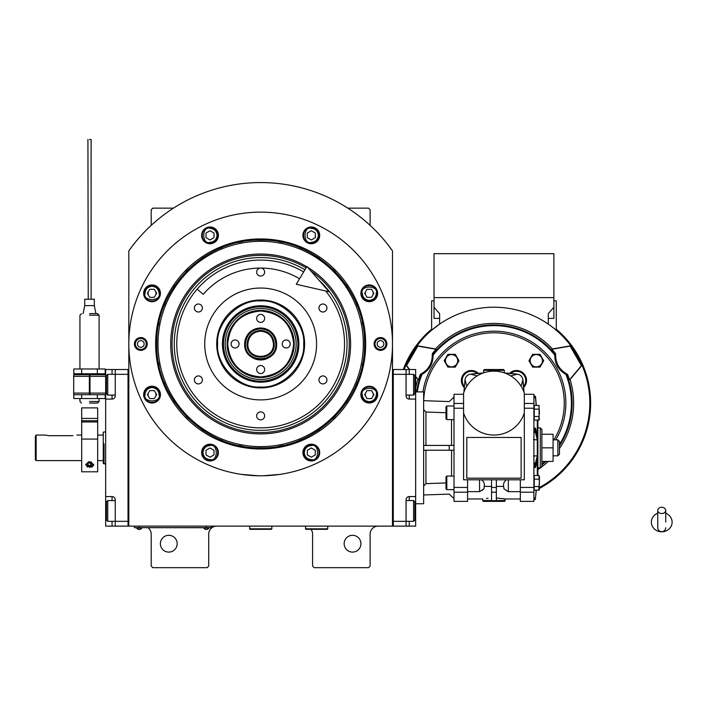 <?xml version="1.0" encoding="UTF-8"?>
<svg xmlns="http://www.w3.org/2000/svg" width="707" height="707" viewBox="0 0 707 707"><rect width="100%" height="100%" fill="white"/><g stroke="black" fill="none" stroke-linecap="round" stroke-linejoin="round"><path stroke-width="1.06" d="M392.482 250.861A161.39 161.39 0 0 0 128.824 250.861L128.824 526.132L392.482 526.132L392.482 250.861L387.021 243.57M310.992 529.322A7.989 7.989 0 0 1 312.591 534.121L312.591 566.077L314.191 567.677L368.515 567.677L370.115 566.077L370.115 534.121A7.989 7.989 0 0 1 378.104 526.132M304.602 526.132A7.989 7.989 0 0 1 305.397 526.167M148.002 527.731A7.989 7.989 0 0 1 151.201 534.121L151.201 566.077L152.8 567.677L207.124 567.677L208.724 566.077L208.724 534.121A7.989 7.989 0 0 1 216.713 526.132M151.201 225.365L151.201 209.74L152.8 208.141L173.489 208.141M347.826 208.141L368.515 208.141L370.115 209.74L370.115 225.365M365.811 392.615A3.995 3.995 0 0 0 365.811 396.609M372.73 396.609A3.995 3.995 0 0 0 372.73 392.615M365.811 291.319A3.995 3.995 0 0 0 365.811 295.314M372.73 295.314A3.995 3.995 0 0 0 372.73 291.319M148.585 291.319A3.995 3.995 0 0 0 148.585 295.314M155.505 295.314A3.995 3.995 0 0 0 155.505 291.319M148.585 392.615A3.995 3.995 0 0 0 148.585 396.609M155.505 396.609A3.995 3.995 0 0 0 155.505 392.615M134.295 243.57L131.431 247.282M130.601 248.404L129.593 249.792M129.293 250.207L128.824 250.861M360.923 543.71A8.387 8.387 0 0 0 352.537 535.314A8.387 8.387 0 0 0 344.15 543.71A8.387 8.387 0 0 0 352.537 552.096A8.387 8.387 0 0 0 360.923 543.71M177.165 543.71A8.387 8.387 0 0 0 168.779 535.314A8.387 8.387 0 0 0 160.383 543.71A8.387 8.387 0 0 0 168.779 552.096A8.387 8.387 0 0 0 177.165 543.71M209.519 527.652L206.329 527.652L211.119 527.652L211.119 526.132M136.018 527.652L206.329 527.731M206.329 526.132L206.329 527.652L139.217 527.652L139.217 526.132M134.418 526.132L134.418 527.652L139.217 527.731M203.766 527.731L203.766 528.085A3.04 3.04 0 0 0 208.883 528.085L203.766 528.085M141.771 527.731L141.771 528.085A3.04 3.04 0 0 1 136.654 528.085L141.771 528.085M365.687 343.964A105.025 105.025 0 0 1 260.653 448.998A105.025 105.025 0 0 1 155.628 343.964A105.025 105.025 0 0 1 260.653 238.939A105.025 105.025 0 0 1 365.687 343.964M364.52 343.964C365.952 399.464 316.153 449.263 260.653 447.831C205.154 449.263 155.363 399.464 156.795 343.964C155.363 288.465 205.154 238.674 260.653 240.106C316.153 238.674 365.952 288.465 364.52 343.964M262.942 475.776L279.831 474.397M241.485 474.397L258.373 475.776M128.824 343.964A131.829 131.829 0 0 0 260.653 475.793A131.829 131.829 0 0 0 392.482 343.964A131.829 131.829 0 0 0 260.653 212.135A131.829 131.829 0 0 0 128.824 343.964M386.888 343.964A6.39 6.39 0 0 1 380.499 350.363A6.39 6.39 0 0 1 374.109 343.964A6.39 6.39 0 0 1 380.499 337.575A6.39 6.39 0 0 1 386.888 343.964M147.206 343.964A6.39 6.39 0 0 1 140.817 350.363A6.39 6.39 0 0 1 134.418 343.964A6.39 6.39 0 0 1 140.817 337.575A6.39 6.39 0 0 1 147.206 343.964M377.662 293.317A8.387 8.387 0 0 0 369.275 284.93A8.387 8.387 0 0 0 360.879 293.317A8.387 8.387 0 0 0 369.275 301.703A8.387 8.387 0 0 0 377.662 293.317M319.697 235.351A8.387 8.387 0 0 0 311.301 226.965A8.387 8.387 0 0 0 302.914 235.351A8.387 8.387 0 0 0 311.301 243.738A8.387 8.387 0 0 0 319.697 235.351M218.401 235.351A8.387 8.387 0 0 0 210.006 226.965A8.387 8.387 0 0 0 201.619 235.351A8.387 8.387 0 0 0 210.006 243.738A8.387 8.387 0 0 0 218.401 235.351M160.427 293.317A8.387 8.387 0 0 0 152.04 284.93A8.387 8.387 0 0 0 143.654 293.317A8.387 8.387 0 0 0 152.04 301.703A8.387 8.387 0 0 0 160.427 293.317M160.427 394.612A8.387 8.387 0 0 0 152.04 386.225A8.387 8.387 0 0 0 143.654 394.612A8.387 8.387 0 0 0 152.04 403.008A8.387 8.387 0 0 0 160.427 394.612M218.401 452.586A8.387 8.387 0 0 0 210.006 444.19A8.387 8.387 0 0 0 201.619 452.586A8.387 8.387 0 0 0 210.006 460.973A8.387 8.387 0 0 0 218.401 452.586M319.697 452.586A8.387 8.387 0 0 0 311.301 444.19A8.387 8.387 0 0 0 302.914 452.586A8.387 8.387 0 0 0 311.301 460.973A8.387 8.387 0 0 0 319.697 452.586M377.662 394.612A8.387 8.387 0 0 0 369.275 386.225A8.387 8.387 0 0 0 360.879 394.612A8.387 8.387 0 0 0 369.275 403.008A8.387 8.387 0 0 0 377.662 394.612M260.653 446.63A102.665 102.665 0 0 0 363.318 343.964A102.665 102.665 0 0 0 260.653 241.299A102.665 102.665 0 0 0 157.988 343.964A102.665 102.665 0 0 0 260.653 446.63M259.372 447.823A103.867 103.867 0 0 0 261.935 447.823M279.238 446.152A103.867 103.867 0 0 0 282.597 445.49M298.822 440.567A103.867 103.867 0 0 0 301.977 439.259M316.93 431.261A103.867 103.867 0 0 0 319.776 429.37M332.882 418.606A103.867 103.867 0 0 0 335.295 416.193M346.059 403.087A103.867 103.867 0 0 0 347.95 400.242M355.948 385.288A103.867 103.867 0 0 0 357.256 382.133M362.178 365.899A103.867 103.867 0 0 0 362.841 362.55M362.841 325.379A103.867 103.867 0 0 0 362.178 322.03M357.256 305.804A103.867 103.867 0 0 0 355.948 302.649M347.95 287.687A103.867 103.867 0 0 0 346.059 284.85M335.295 271.744A103.867 103.867 0 0 0 332.882 269.323M319.776 258.568A103.867 103.867 0 0 0 316.93 256.668M301.977 248.678A103.867 103.867 0 0 0 298.822 247.37M282.597 242.448A103.867 103.867 0 0 0 279.238 241.776M262.368 240.115A103.867 103.867 0 0 0 258.948 240.115M242.068 241.776A103.867 103.867 0 0 0 238.719 242.448M222.493 247.37A103.867 103.867 0 0 0 219.338 248.678M204.385 256.668A103.867 103.867 0 0 0 201.539 258.568M188.433 269.323A103.867 103.867 0 0 0 186.012 271.744M175.256 284.85A103.867 103.867 0 0 0 173.356 287.687M165.367 302.649A103.867 103.867 0 0 0 164.059 305.804M159.137 322.03A103.867 103.867 0 0 0 158.465 325.379M158.465 362.55A103.867 103.867 0 0 0 159.137 365.899M164.059 382.133A103.867 103.867 0 0 0 165.367 385.288M173.356 400.242A103.867 103.867 0 0 0 175.256 403.087M186.012 416.193A103.867 103.867 0 0 0 188.433 418.606M201.539 429.37A103.867 103.867 0 0 0 204.385 431.261M219.338 439.259A103.867 103.867 0 0 0 222.493 440.567M238.719 445.49A103.867 103.867 0 0 0 242.068 446.152M306.75 266.733A89.948 89.948 0 0 0 170.714 343.964A89.948 89.948 0 0 0 260.653 433.912A89.948 89.948 0 0 0 307.66 267.281M310.939 271.037A88.587 88.587 0 0 1 260.653 432.551A88.587 88.587 0 0 1 216.916 266.928A88.587 88.587 0 0 1 306.06 267.9M319.051 280.308A86.387 86.387 0 0 1 260.653 430.351A86.387 86.387 0 0 1 218.003 268.846A86.387 86.387 0 0 1 304.929 269.791M260.653 300.024A43.94 43.94 0 0 1 304.602 343.964A43.94 43.94 0 0 1 260.653 387.913A43.94 43.94 0 0 1 216.713 343.964A43.94 43.94 0 0 1 260.653 300.024M325.688 290.975A83.894 83.894 0 0 1 260.653 427.859A83.894 83.894 0 0 1 176.768 343.964A83.894 83.894 0 0 1 303.648 271.93A83.894 83.894 0 0 0 197.182 289.119L203.227 294.342A75.905 75.905 0 0 1 299.556 278.788M260.653 399.897A55.924 55.924 0 0 1 204.73 343.964A55.924 55.924 0 0 1 260.653 288.041A55.924 55.924 0 0 1 316.586 343.964A55.924 55.924 0 0 1 260.653 399.897M322.931 375.93A3.995 3.995 0 0 0 318.937 379.924A3.995 3.995 0 0 0 322.931 383.919A3.995 3.995 0 0 0 326.926 379.924A3.995 3.995 0 0 0 322.931 375.93M322.931 304.019A3.995 3.995 0 0 0 318.937 308.013A3.995 3.995 0 0 0 322.931 312.008A3.995 3.995 0 0 0 326.926 308.013A3.995 3.995 0 0 0 322.931 304.019M260.653 268.068A3.995 3.995 0 0 0 256.659 272.062A3.995 3.995 0 0 0 260.653 276.057A3.995 3.995 0 0 0 264.648 272.062A3.995 3.995 0 0 0 260.653 268.068M198.384 304.019A3.995 3.995 0 0 0 194.39 308.013A3.995 3.995 0 0 0 198.384 312.008A3.995 3.995 0 0 0 202.379 308.013A3.995 3.995 0 0 0 198.384 304.019M198.384 375.93A3.995 3.995 0 0 0 194.39 379.924A3.995 3.995 0 0 0 198.384 383.919A3.995 3.995 0 0 0 202.379 379.924A3.995 3.995 0 0 0 198.384 375.93M260.653 411.881A3.995 3.995 0 0 0 256.659 415.875A3.995 3.995 0 0 0 260.653 419.87A3.995 3.995 0 0 0 264.648 415.875A3.995 3.995 0 0 0 260.653 411.881M369.275 401.647C373.508 401.196 375.859 398.854 376.301 394.612C378.802 386.269 359.739 386.269 362.24 394.612C362.691 398.854 365.033 401.196 369.275 401.647M369.275 402.601C374.127 402.133 376.787 399.464 377.264 394.612C377.759 384.308 360.791 384.308 361.286 394.612C361.754 399.464 364.423 402.133 369.275 402.601M366.968 390.618L364.662 394.612L366.968 398.607L371.582 398.607L373.888 394.612L371.582 390.618L366.968 390.618M369.275 300.351C373.508 299.901 375.859 297.559 376.301 293.317C378.802 284.974 359.739 284.974 362.24 293.317C362.691 297.559 365.033 299.901 369.275 300.351M369.275 301.306C374.127 300.837 376.787 298.168 377.264 293.317C377.759 283.012 360.791 283.012 361.286 293.317C361.754 298.168 364.423 300.837 369.275 301.306M366.968 289.322L364.662 293.317L366.968 297.311L371.582 297.311L373.888 293.317L371.582 289.322L366.968 289.322M217.04 235.351C216.589 231.109 214.248 228.768 210.006 228.317C201.663 225.825 201.663 244.878 210.006 242.386C214.248 241.935 216.589 239.593 217.04 235.351M217.995 235.351C217.526 230.5 214.857 227.84 210.006 227.362C199.701 226.867 199.701 243.835 210.006 243.341C214.857 242.863 217.526 240.203 217.995 235.351M206.011 237.658L210.006 239.965L214 237.658L214 233.045L210.006 230.738L206.011 233.045L206.011 237.658M152.04 387.586C147.798 388.028 145.456 390.379 145.015 394.612C142.514 402.963 161.567 402.963 159.075 394.612C158.624 390.379 156.282 388.028 152.04 387.586M152.04 386.623C147.189 387.1 144.528 389.76 144.051 394.612C143.556 404.925 160.524 404.925 160.029 394.612C159.561 389.76 156.892 387.1 152.04 386.623M154.347 398.607L156.654 394.612L154.347 390.618L149.734 390.618L147.427 394.612L149.734 398.607L154.347 398.607M304.275 452.586C304.717 456.819 307.068 459.17 311.301 459.612C319.652 462.113 319.652 443.05 311.301 445.551C307.068 446.002 304.717 448.344 304.275 452.586M303.312 452.586C303.789 457.438 306.449 460.098 311.301 460.575C321.614 461.061 321.614 444.102 311.301 444.597C306.449 445.065 303.789 447.725 303.312 452.586M315.295 450.279L311.301 447.973L307.306 450.279L307.306 454.893L311.301 457.199L315.295 454.893L315.295 450.279M318.336 235.351C317.885 231.109 315.543 228.768 311.301 228.317C302.958 225.825 302.958 244.878 311.301 242.386C315.543 241.935 317.885 239.593 318.336 235.351M319.29 235.351C318.822 230.5 316.162 227.84 311.301 227.362C300.996 226.867 300.996 243.835 311.301 243.341C316.162 242.863 318.822 240.203 319.29 235.351M307.306 237.658L311.301 239.965L315.295 237.658L315.295 233.045L311.301 230.738L307.306 233.045L307.306 237.658M152.04 286.291C147.798 286.733 145.456 289.075 145.015 293.317C142.514 301.668 161.567 301.668 159.075 293.317C158.624 289.075 156.282 286.733 152.04 286.291M152.04 285.328C147.189 285.805 144.528 288.465 144.051 293.317C143.556 303.621 160.524 303.621 160.029 293.317C159.561 288.465 156.892 285.805 152.04 285.328M154.347 297.311L156.654 293.317L154.347 289.322L149.734 289.322L147.427 293.317L149.734 297.311L154.347 297.311M202.98 452.586C203.422 456.819 205.772 459.17 210.006 459.612C218.357 462.113 218.357 443.05 210.006 445.551C205.772 446.002 203.422 448.344 202.98 452.586M202.016 452.586C202.494 457.438 205.154 460.098 210.006 460.575C220.319 461.061 220.319 444.102 210.006 444.597C205.154 445.065 202.494 447.725 202.016 452.586M214 450.279L210.006 447.973L206.011 450.279L206.011 454.893L210.006 457.199L214 454.893L214 450.279M385.969 343.964A5.47 5.47 0 0 1 380.499 349.435A5.47 5.47 0 0 1 375.028 343.964A5.47 5.47 0 0 1 380.499 338.494A5.47 5.47 0 0 1 385.969 343.964M377.14 343.964A3.358 3.358 0 0 0 380.499 347.323A3.358 3.358 0 0 0 383.857 343.964A3.358 3.358 0 0 0 380.499 340.615A3.358 3.358 0 0 0 377.14 343.964M135.346 343.964A5.47 5.47 0 0 1 140.817 338.494A5.47 5.47 0 0 1 146.278 343.964A5.47 5.47 0 0 1 140.817 349.435A5.47 5.47 0 0 1 135.346 343.964M144.166 343.964A3.358 3.358 0 0 0 140.817 340.615A3.358 3.358 0 0 0 137.458 343.964A3.358 3.358 0 0 0 140.817 347.323A3.358 3.358 0 0 0 144.166 343.964M260.653 328.79C251.436 329.692 246.372 334.756 245.479 343.973C244.534 363.557 276.773 363.557 275.836 343.973C274.935 334.756 269.88 329.692 260.653 328.79M260.653 327.995C250.95 328.941 245.621 334.27 244.675 343.973A15.978 15.978 0 0 0 260.653 359.951A15.978 15.978 0 0 0 276.631 343.973A15.978 15.978 0 0 0 260.653 327.995A15.978 15.978 0 0 0 244.675 343.973C243.694 364.591 277.621 364.591 276.631 343.973C275.686 334.27 270.366 328.941 260.653 327.995M247.07 343.973C247.883 335.728 252.408 331.194 260.653 330.39C268.907 331.194 273.432 335.728 274.236 343.973C275.076 361.498 246.23 361.498 247.07 343.973M247.874 343.973C248.634 336.214 252.894 331.945 260.653 331.194C268.421 331.945 272.681 336.214 273.441 343.973C274.228 360.464 247.088 360.464 247.874 343.973M260.653 311C240.627 312.954 229.634 323.947 227.681 343.973C229.634 363.999 240.627 374.993 260.653 376.946C280.688 374.993 291.673 363.999 293.635 343.973C291.673 323.947 280.688 312.954 260.653 311M260.653 310.417C240.274 312.406 229.086 323.594 227.097 343.973C229.086 364.352 240.274 375.541 260.653 377.529C281.041 375.541 292.221 364.352 294.209 343.973C292.221 323.594 281.041 312.406 260.653 310.417M256.659 318.406A3.995 3.995 0 0 0 260.653 322.401A3.995 3.995 0 0 0 264.648 318.406A3.995 3.995 0 0 0 260.653 314.412A3.995 3.995 0 0 0 256.659 318.406M231.092 343.973A3.995 3.995 0 0 0 235.086 347.968A3.995 3.995 0 0 0 239.081 343.973A3.995 3.995 0 0 0 235.086 339.979A3.995 3.995 0 0 0 231.092 343.973M256.659 369.54A3.995 3.995 0 0 0 260.653 373.535A3.995 3.995 0 0 0 264.648 369.54A3.995 3.995 0 0 0 260.653 365.546A3.995 3.995 0 0 0 256.659 369.54M282.226 343.973A3.995 3.995 0 0 0 286.22 347.968A3.995 3.995 0 0 0 290.215 343.973A3.995 3.995 0 0 0 286.22 339.979A3.995 3.995 0 0 0 282.226 343.973M260.653 386.994C281.943 388.921 305.601 365.263 303.674 343.973C305.601 322.692 281.943 299.034 260.653 300.952C239.373 299.034 215.715 322.692 217.632 343.973C215.715 365.263 239.373 388.921 260.653 386.994M304.602 343.973A43.94 43.94 180 0 0 260.653 300.033A43.94 43.94 180 0 0 216.713 343.973M222.44 343.973A38.213 38.213 0 0 0 260.653 382.187A38.213 38.213 0 0 0 298.867 343.973A38.213 38.213 0 0 0 260.653 305.76A38.213 38.213 0 0 0 222.44 343.973M297.824 343.973A37.171 37.171 0 0 1 260.653 381.144A37.171 37.171 0 0 1 223.492 343.973A37.171 37.171 0 0 1 260.653 306.803A37.171 37.171 0 0 1 297.824 343.973M225.18 343.973A35.474 35.474 0 0 0 260.653 379.447A35.474 35.474 0 0 0 296.127 343.973A35.474 35.474 0 0 0 260.653 308.499A35.474 35.474 0 0 0 225.18 343.973M227.097 343.973A33.556 33.556 0 0 0 260.653 377.529A33.556 33.556 0 0 0 294.209 343.973A33.556 33.556 0 0 0 260.653 310.417A33.556 33.556 0 0 0 227.097 343.973M406.065 500.565L413.577 500.565L413.577 521.333L406.065 521.333L406.065 499.761A3.199 3.199 0 0 1 409.265 496.57L415.654 496.57L415.654 369.531L393.286 369.531L393.286 526.132L406.065 526.132L406.065 521.333L393.286 521.333L393.286 374.33L413.577 374.33L413.577 395.098L406.065 395.098M415.654 496.57L415.654 526.132L406.065 526.132M415.654 399.093L409.265 399.093A3.199 3.199 0 0 1 406.065 395.902L406.065 369.531M393.286 369.531L392.482 369.531M393.286 526.132L392.482 526.132M414.859 376.619L414.859 375.603L413.577 374.33M414.859 375.603L414.859 393.826L413.577 395.098M414.859 393.826L414.859 392.809M413.577 500.565L414.859 501.837L414.859 520.06L413.577 521.333M115.25 395.098L107.738 395.098L107.738 374.33L115.25 374.33L115.25 395.902A3.199 3.199 0 0 1 112.051 399.093L105.661 399.093L105.661 496.57L112.051 496.57A3.199 3.199 0 0 1 115.25 499.761L115.25 526.132L128.029 526.132L128.029 369.531L115.25 369.531L115.25 374.33L128.029 374.33L128.029 521.333L107.738 521.333L107.738 500.565L115.25 500.565M105.661 399.093L105.661 369.531L115.25 369.531M115.25 526.132L112.051 526.132L112.051 521.333M105.661 496.57L105.661 526.132L112.051 526.132M115.241 396.141A3.199 3.199 0 0 1 112.051 399.093L112.051 395.098M128.029 526.132L128.824 526.132M128.029 369.531L128.824 369.531M107.738 395.098L106.457 393.826L106.457 375.603L107.738 374.33M106.457 519.044L106.457 520.06L107.738 521.333M106.457 520.06L106.457 501.837L107.738 500.565M106.457 501.837L106.457 502.854M105.661 463.81L104.062 463.81L104.062 443.837M105.661 431.853L103.257 432.145L103.257 463.518L104.062 463.81L104.062 451.826M103.257 463.518L103.257 432.145M305.397 526.132L305.875 529.322L327.288 529.322L327.765 528.845L305.397 528.845M327.765 526.132L327.765 528.845M249.474 526.132L249.951 529.322L271.364 529.322L271.842 528.845L249.474 528.845M271.842 526.132L271.842 528.845M661.734 513.529A3.995 3.128 0 0 0 665.729 510.401A3.995 3.128 0 0 0 661.734 507.273A3.995 3.128 0 0 0 657.74 510.401A3.995 3.128 0 0 0 661.734 513.529M665.729 522.146L665.729 510.401M657.74 513.229A10.384 9.659 180 0 0 655.831 514.192A10.384 9.659 180 0 0 651.819 525.018A10.384 9.659 180 0 0 661.734 531.805A10.384 9.659 180 0 0 671.65 525.018A10.384 9.659 180 0 0 667.638 514.192A10.384 9.659 180 0 0 665.729 513.229M329.047 291.744L296.277 284.276L306.926 266.442L329.047 291.744M48.933 435.689L44.939 435.052L48.933 435.689L72.901 435.689C78.053 434.991 78.053 434.991 72.901 435.689M81.694 460.611L36.145 460.611L35.35 459.815L35.35 436.254L36.145 435.052L35.35 436.254M36.145 460.611L36.145 435.052L44.939 435.052M451.526 419.596L451.526 445.437L454.009 445.437L449.21 445.437L449.21 450.226L423.643 450.226M533.485 456.068L537.302 455.732L535.561 462.882L535.561 467.415L533.9 467.654M504.25 498.824L502.668 498.585M499.867 498.276L496.394 498.046M496.349 498.046L505.134 498.965L505.134 500.565A0.795 0.795 0 0 1 504.338 501.36L483.57 501.36A0.795 0.795 0 0 1 482.766 500.565L491.559 500.565M463.589 479.788L463.589 413.065A31.956 31.956 0 0 0 524.311 413.065L524.311 479.788L463.589 479.788M521.121 437.447L521.121 478.188L466.788 478.188L466.788 437.447L521.121 437.447M467.583 479.788L467.583 501.36L454.009 501.36L454.009 394.303L463.589 394.303M524.311 394.303L533.9 394.303L533.9 501.36L520.317 501.36L520.317 479.788M524.311 447.831L524.311 393.11A31.956 31.956 0 0 0 463.589 393.11L463.589 413.065M481.988 490.49L483.942 488.82L484.251 486.407C484.728 483.809 483.818 481.6 481.538 479.788M484.26 485.205L484.251 486.407L491.559 486.407M496.349 479.788L496.349 500.697L491.559 500.697L491.559 479.788M506.371 479.788C504.082 481.6 503.181 483.809 503.649 486.407L496.349 486.407M503.649 486.407L503.958 488.82L508.333 491.648L508.333 479.788M506.486 490.676L506.026 490.534M488.06 498.267L486.549 498.426M483.508 481.75L483.906 482.722M454.009 397.087L449.21 401.567L423.643 400.692M446.011 412.729L425.959 412.031L423.643 409.636M449.21 445.437L423.643 445.437L425.959 445.437L425.959 412.031M454.009 450.226L449.21 450.226M423.643 486.027L425.959 483.632L425.959 450.226L425.004 450.226M451.526 476.067L451.605 450.226M425.959 483.632L446.011 482.943M423.643 494.971L449.21 494.096L454.009 498.576M506.875 373.163A191.747 191.747 0 0 1 509.553 373.367A9.986 9.986 0 0 1 523.613 373.429A9.986 9.986 0 0 1 523.675 387.489A191.747 191.747 0 0 1 524.002 392.217L522.88 379.721A191.747 191.747 0 0 1 523.587 386.402A9.191 9.191 0 0 0 523.047 373.994A9.191 9.191 0 0 0 510.64 373.455L509.553 373.367A9.986 9.986 0 0 1 523.613 373.429A9.986 9.986 0 0 1 523.675 387.489L523.587 386.402M535.561 462.882L533.9 463.12M533.485 439.595L537.302 439.931L537.302 460.292L535.561 467.415M537.302 439.931L535.561 432.781L533.9 432.543M537.302 439.904L537.302 435.371L535.561 428.248L533.9 428.009M536.153 405.42L535.561 398.333A0.795 0.751 180 0 0 534.757 397.634L533.9 397.634M536.286 405.42L535.561 396.768A0.795 0.751 0 0 0 534.757 396.07L533.9 396.07M533.9 498.028L534.757 498.028A0.795 0.751 0 0 0 535.561 497.33L536.286 490.243M535.561 498.895A0.795 0.751 180 0 1 534.757 499.593L533.9 499.593M535.561 497.33L536.153 490.243M466.77 386.278L465.02 379.721L463.898 392.217M446.815 476.067L446.815 489.651L446.011 488.846L446.011 476.863L446.815 476.067L454.009 476.067M446.815 406.012L446.815 419.596L446.011 418.8L446.011 406.817L446.815 406.012L454.009 406.012M415.654 391.908L423.643 391.908L423.643 503.755L415.654 503.755M465.02 379.721A6.39 6.39 0 0 1 470.588 374.162A191.747 191.747 0 0 1 477.26 373.455L478.347 373.367A191.747 191.747 0 0 1 480.99 373.172M482.245 373.084A191.747 191.747 0 0 1 483.075 373.04L470.588 374.162L477.145 375.912M510.64 373.455A191.747 191.747 0 0 1 517.321 374.162L504.825 373.04A191.747 191.747 0 0 1 505.655 373.084M521.13 386.278L522.88 379.721A6.39 6.39 0 0 0 517.321 374.162L510.763 375.912M539.105 405.641L539.105 419.967L534.227 420.188L534.227 405.42L538.92 405.42L539.459 412.808L538.92 416.494L534.227 416.494M539.494 476.721L538.92 475.475L539.494 476.721L539.105 490.022L534.227 490.243L534.227 475.475L538.92 475.475L539.459 482.854L538.92 486.549L534.227 486.549M478.347 373.367A9.986 9.986 0 0 0 464.296 373.429A9.986 9.986 0 0 0 464.225 387.489M565.856 403.087A71.902 71.902 0 0 1 555.755 439.842A71.902 71.902 0 0 0 493.954 331.185A71.902 71.902 0 0 0 422.919 391.908M539.494 418.942L538.92 420.188L538.92 416.494M534.227 409.114L538.92 409.114M539.494 488.997L538.92 490.243L538.92 486.549M534.227 479.169L538.92 479.169M539.432 487.759L539.229 489.801M539.459 488.396L539.326 489.553M537.894 420.188L537.894 475.475M444.199 360.72L447.893 354.331L455.273 354.331L458.958 360.72L455.273 367.11L447.893 367.11L444.199 360.72M528.942 360.72L532.636 354.331L540.015 354.331L543.701 360.72L540.015 367.11L532.636 367.11L528.942 360.72M451.579 354.587A6.133 6.133 0 0 0 445.445 360.72A6.133 6.133 0 0 0 451.579 366.853A6.133 6.133 0 0 0 457.712 360.72A6.133 6.133 0 0 0 451.579 354.587M536.321 354.587A6.133 6.133 0 0 0 530.188 360.72A6.133 6.133 0 0 0 536.321 366.853A6.133 6.133 0 0 0 542.455 360.72A6.133 6.133 0 0 0 536.321 354.587M504.338 372.863L504.338 370.335L483.57 370.335L483.57 372.863M504.338 370.335L503.543 369.531L484.366 369.531L483.57 370.335M540.289 467.804L540.289 427.859L541.889 429.458L541.889 466.205C541.147 467.725 540.616 468.255 540.289 467.804L537.894 467.804M541.889 461.415L553.077 461.415L553.077 447.831L541.889 447.831M541.889 434.248L553.077 434.248L553.077 447.831M557.867 455.821L559.467 454.221L559.467 441.442L557.867 439.842L557.867 455.821L553.077 455.821M434.027 297.629L553.873 297.629L553.873 253.68L434.027 253.68L434.027 307.218L439.621 313.652L439.621 324.098L431.632 330.231L431.632 300.82L434.027 300.82M553.873 300.82L556.268 300.82L556.268 330.231L554.58 328.817M554.376 328.658L553.767 328.163M550.762 325.856L548.279 324.098L548.279 313.652L553.873 307.218L553.873 318.397L548.279 318.397M409.477 369.531L405.924 365.307L417.218 345.75L435.468 348.966A79.688 79.688 0 0 1 552.441 348.966L570.69 345.75L581.976 365.307L581.401 365.643L570.107 346.085L551.84 349.302A79.016 79.016 0 0 1 555.64 353.703C555.331 363.062 559.299 369.947 567.562 374.357A79.016 79.016 0 0 1 569.48 379.853L570.072 379.5A79.688 79.688 0 0 1 559.467 448.45M417.218 345.75L417.802 346.085L406.507 365.643L405.924 365.307M559.467 445.746A78.177 78.177 0 0 0 566.82 374.772L567.562 374.357M553.696 455.821A79.688 79.688 0 0 1 553.077 456.519M548.252 461.415A79.688 79.688 0 0 1 541.756 466.841M540.457 467.795A79.688 79.688 0 0 1 537.894 469.563M417.802 346.085L436.069 349.302A78.998 78.998 0 0 0 432.269 353.703L433.099 355.153C433.152 363.716 429.449 370.123 422.008 374.357L420.347 374.357A79.016 79.016 0 0 0 418.429 379.853L415.654 376.902M415.654 388.276A79.688 79.688 0 0 1 417.837 379.5M581.976 365.307L570.072 379.5M539.494 487.459A95.878 95.878 0 0 0 493.954 307.218A95.878 95.878 0 0 0 404.139 369.531M569.48 379.853L581.401 365.643M566.82 374.772L565.892 374.357C558.45 370.123 554.756 363.716 554.809 355.153L555.64 353.703M432.269 353.703C432.578 363.062 428.601 369.947 420.347 374.357M418.429 379.853L415.654 376.539M409.768 369.531L406.507 365.643M436.069 349.302L435.468 348.966M552.441 348.966L551.84 349.302M570.107 346.085L570.69 345.75M553.873 297.629L553.873 307.218M539.494 488.369A96.673 96.673 0 0 0 556.268 329.179M431.632 329.179A96.673 96.673 0 0 0 403.29 369.531M481.547 498.965A96.673 96.673 0 0 0 482.766 499.115M505.134 499.115A96.673 96.673 0 0 0 506.353 498.965M434.027 307.218L434.027 318.397L439.621 318.397M87.571 467.009L86.855 466.664M93.669 464.967L92.511 466.655M92.502 466.664L91.185 467.194M89.683 461.715L85.688 464.782L89.683 467.371L93.678 464.782L89.683 461.715M97.672 439.074L97.672 471.799L81.694 471.799L81.694 407.886L97.672 407.886L97.672 439.074L81.694 439.074M85.768 464.207A3.995 2.828 180 0 0 87.253 465.895A3.995 2.828 180 0 0 89.683 466.479A3.995 2.828 180 0 0 93.598 464.207M91.362 462.095L88.614 461.848L86.934 463.403L88.004 465.206L90.743 465.453L92.423 463.898L91.362 462.095M90.743 465.453L90.743 463.2L91.565 462.44M88.004 465.206L88.004 462.944L90.743 463.2M89.515 401.488C77.151 401.488 77.151 401.488 89.515 401.488L99.104 401.488L97.513 403.087L89.515 403.087C79.211 403.087 79.211 403.087 89.515 403.087C79.211 403.087 79.211 403.087 89.515 403.087C99.828 403.087 99.828 403.087 89.515 403.087M89.515 313.608C99.828 313.608 99.828 313.608 89.515 313.608C79.211 313.608 79.211 313.608 89.515 313.608C79.211 313.608 79.211 313.608 89.515 313.608L97.513 313.608L99.104 315.207L89.515 315.207C77.151 315.207 77.151 315.207 89.515 315.207M81.676 368.974L73.837 368.974L73.837 373.764L81.676 373.764L81.676 368.974L97.363 368.974L97.363 373.764L81.676 373.764M97.363 373.764L105.202 373.764L105.202 368.974L97.363 368.974M73.837 394.7L73.837 398.536L105.202 398.536L105.202 394.7M81.676 394.7L81.676 398.536M97.363 394.7L97.363 398.536M89.356 393.746L90.001 393.746M89.515 139.544L91.115 139.429L89.515 139.544M89.515 299.229C91.53 299.229 91.53 299.229 89.515 299.229L84.725 299.229L84.725 305.618L94.314 305.618L94.314 299.229L89.515 299.229M87.924 139.429L88.234 299.229M73.696 374.728L89.356 374.728L89.356 394.7L73.696 394.7L73.696 374.728M105.661 394.7L90.001 394.7L90.001 374.728L105.661 374.728M409.265 369.531L409.265 374.33M415.654 384.714L414.859 384.714M415.654 510.949L414.859 510.949M409.265 521.333L409.265 526.132M409.265 395.098L409.265 399.093M409.265 496.57L409.265 500.565M105.661 384.714L106.457 384.714M112.051 374.33L112.051 369.531M105.661 510.949L106.457 510.949M112.051 500.565L112.051 496.57M454.009 408.231L463.589 408.231M454.009 487.432L467.583 487.432M520.317 487.432L533.9 487.432M533.9 408.231L524.311 408.231M479.567 479.788L479.567 491.648L483.942 488.82M496.349 487.432L491.559 487.432M463.589 403.45L454.009 403.45M454.009 492.213L467.583 492.213M533.9 492.213L520.317 492.213M524.311 403.45L533.9 403.45M505.134 500.565L496.349 500.565M496.349 492.213L491.559 492.213M534.757 428.009L534.757 432.543M534.757 396.07L534.757 397.634M534.757 498.028L534.757 499.593M534.757 463.12L534.757 467.654M553.89 439.842A70.311 70.311 0 0 0 493.954 332.785A70.311 70.311 0 0 0 423.687 400.692M523.675 387.489A9.986 9.986 0 0 0 523.613 373.429A9.986 9.986 0 0 0 509.553 373.367M535.561 428.248L535.561 432.781M537.302 420.188L537.302 435.371M535.561 396.768L535.561 398.333M537.302 460.292L537.302 475.475M477.26 373.455A9.191 9.191 0 0 0 464.322 386.402M541.889 464.844A78.177 78.177 0 0 0 546.007 461.415M565.892 374.357A77.47 77.47 0 0 1 559.467 444.429M544.938 461.415A77.47 77.47 0 0 1 541.889 463.942M421.08 374.772A78.177 78.177 0 0 0 416.582 391.908M417.298 391.908A77.47 77.47 0 0 1 422.008 374.357M433.099 355.153A77.47 77.47 0 0 1 554.809 355.153M554.907 354.145A78.177 78.177 0 0 0 432.993 354.145M81.694 418.429L97.672 418.429M81.694 420.736L97.672 420.736M97.672 421.946L81.694 421.946M73.696 376.327L89.356 376.327M89.356 393.101L73.696 393.101M90.001 376.327L105.661 376.327M105.661 393.101L90.001 393.101M97.672 460.611L103.257 460.611M97.672 435.052L103.257 435.052M657.74 510.401L657.74 527.731C657.978 530.153 659.304 531.487 661.734 531.726C664.165 531.487 665.49 530.153 665.729 527.731M657.74 512.973L655.831 514.192M657.74 522.146L657.74 527.731M665.729 512.973L667.638 514.192M81.694 435.052L76.895 435.052M508.333 491.648L520.317 491.648M467.583 491.648L479.567 491.648M505.134 498.965L520.317 498.965M482.766 500.565L482.766 498.965L467.583 498.965M446.815 489.651L454.009 489.651M446.815 419.596L454.009 419.596M540.289 427.859L537.894 427.859M557.867 439.842L553.077 439.842M81.526 403.087L79.935 401.488L79.935 398.536M99.104 368.974L99.104 315.207M99.104 374.728L99.104 373.764M99.104 401.488L99.104 398.536M79.935 368.974L79.935 315.207L81.526 313.608M79.935 374.728L79.935 373.764M91.115 139.429L91.115 299.229M94.314 305.618L95.913 313.608M84.725 305.618L83.126 313.608M89.356 387.913L90.001 387.913M89.356 381.515L90.001 381.515"/></g></svg>
